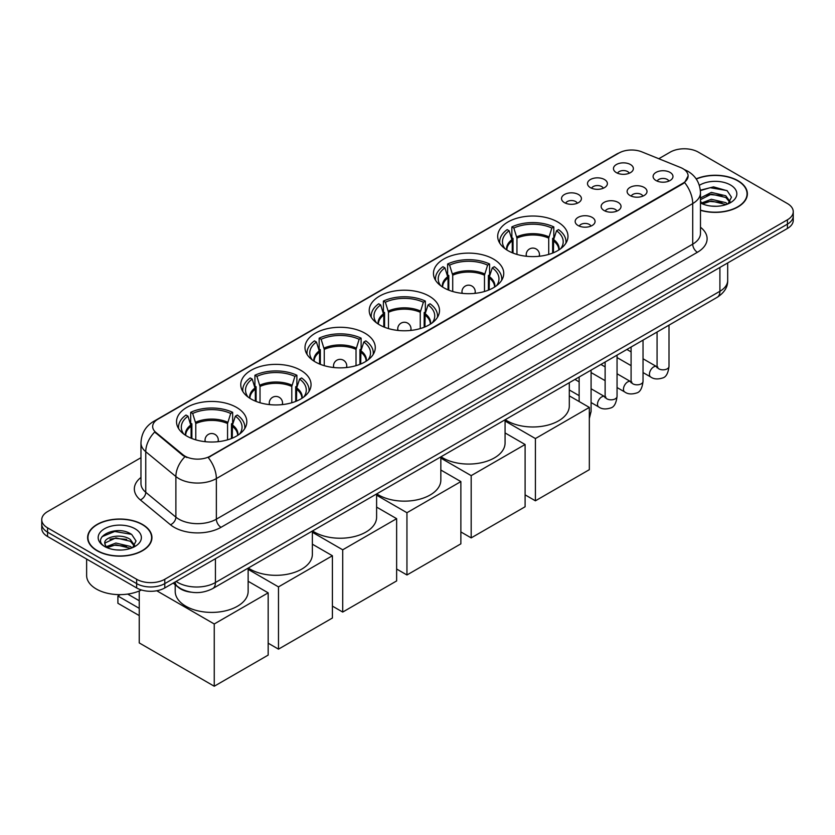 <?xml version="1.0" encoding="UTF-8"?>
<svg xmlns="http://www.w3.org/2000/svg" width="835" height="835" viewBox="0 0 835 835"><rect width="100%" height="100%" fill="white"/><g stroke="black" fill="none" stroke-linecap="round" stroke-linejoin="round"><path stroke-width="1.25" d="M300.757 370.302A35.143 20.291 0 0 0 262.461 365.907A35.143 20.291 0 0 0 240.762 384.653A35.143 20.291 0 0 0 251.053 399.005A35.143 20.291 0 0 0 289.359 403.399A35.143 20.291 0 0 0 311.048 384.653A35.143 20.291 0 0 0 300.757 370.302M493.454 259.059A35.143 20.291 0 0 0 455.158 254.654A35.143 20.291 0 0 0 433.459 273.4A35.143 20.291 0 0 0 443.761 287.751A35.143 20.291 0 0 0 482.056 292.146A35.143 20.291 0 0 0 503.745 273.4A35.143 20.291 0 0 0 493.454 259.059M429.221 296.143A35.143 20.291 0 0 0 390.926 291.739A35.143 20.291 0 0 0 369.227 310.484A35.143 20.291 0 0 0 379.518 324.836A35.143 20.291 0 0 0 417.824 329.23A35.143 20.291 0 0 0 439.513 310.484A35.143 20.291 0 0 0 429.221 296.143M364.989 333.228A35.143 20.291 0 0 0 326.694 328.823A35.143 20.291 0 0 0 304.994 347.569A35.143 20.291 0 0 0 315.286 361.92A35.143 20.291 0 0 0 353.591 366.314A35.143 20.291 0 0 0 375.28 347.569A35.143 20.291 0 0 0 364.989 333.228M236.524 407.386A35.143 20.291 0 0 0 198.229 402.992A35.143 20.291 0 0 0 176.529 421.738A35.143 20.291 0 0 0 186.821 436.089A35.143 20.291 0 0 0 225.126 440.483A35.143 20.291 0 0 0 246.816 421.738A35.143 20.291 0 0 0 236.524 407.386M557.686 221.974A35.143 20.291 0 0 0 519.391 217.57A35.143 20.291 0 0 0 497.691 236.315A35.143 20.291 0 0 0 507.993 250.667A35.143 20.291 0 0 0 546.288 255.061A35.143 20.291 0 0 0 567.977 236.315A35.143 20.291 0 0 0 557.686 221.974M590.408 187.645A9.947 5.741 180 0 1 588.435 186.017A9.947 5.741 180 0 1 591.733 178.888A9.947 5.741 180 0 1 604.477 179.525A9.947 5.741 180 0 1 606.45 186.017A9.947 5.741 180 0 1 590.408 187.645M603.267 188.24A5.97 3.444 0 0 0 601.67 186.56A5.97 3.444 0 0 0 595.783 185.694A5.97 3.444 0 0 0 591.629 188.24M564.439 202.644A9.947 5.741 180 0 1 562.466 201.016A9.947 5.741 180 0 1 565.754 193.877A9.947 5.741 180 0 1 578.498 194.524A9.947 5.741 180 0 1 580.482 201.016A9.947 5.741 180 0 1 564.439 202.644M577.288 203.239A5.97 3.444 0 0 0 575.691 201.559A5.97 3.444 0 0 0 569.814 200.682A5.97 3.444 0 0 0 565.65 203.239M616.387 172.647A9.947 5.741 180 0 1 614.414 171.029A9.947 5.741 180 0 1 617.712 163.89A9.947 5.741 180 0 1 630.456 164.526A9.947 5.741 180 0 1 632.429 171.029A9.947 5.741 180 0 1 616.387 172.647M629.246 173.242A5.97 3.444 0 0 0 627.638 171.572A5.97 3.444 0 0 0 621.762 170.695A5.97 3.444 0 0 0 617.597 173.242M630.028 195.526A9.947 5.741 180 0 1 628.056 193.897A9.947 5.741 180 0 1 631.354 186.758A9.947 5.741 180 0 1 644.098 187.405A9.947 5.741 180 0 1 646.071 193.897A9.947 5.741 180 0 1 630.028 195.526M642.887 196.121A5.97 3.444 0 0 0 641.28 194.44A5.97 3.444 0 0 0 635.404 193.563A5.97 3.444 0 0 0 631.239 196.121M604.06 210.514A9.947 5.741 180 0 1 602.087 208.896A9.947 5.741 180 0 1 605.375 201.757A9.947 5.741 180 0 1 618.119 202.394A9.947 5.741 180 0 1 620.092 208.896A9.947 5.741 180 0 1 604.06 210.514M616.908 211.119A5.97 3.444 0 0 0 615.311 209.439A5.97 3.444 0 0 0 609.425 208.562A5.97 3.444 0 0 0 605.271 211.119M578.081 225.513A9.947 5.741 180 0 1 576.108 223.895A9.947 5.741 180 0 1 579.406 216.756A9.947 5.741 180 0 1 592.151 217.392A9.947 5.741 180 0 1 594.123 223.895A9.947 5.741 180 0 1 578.081 225.513M590.94 226.108A5.97 3.444 0 0 0 589.333 224.438A5.97 3.444 0 0 0 583.456 223.561A5.97 3.444 0 0 0 579.292 226.108M656.007 180.527A9.947 5.741 180 0 1 654.035 178.899A9.947 5.741 180 0 1 657.322 171.77A9.947 5.741 180 0 1 670.067 172.407A9.947 5.741 180 0 1 672.039 178.899A9.947 5.741 180 0 1 656.007 180.527M668.856 181.122A5.97 3.444 0 0 0 667.259 179.441A5.97 3.444 0 0 0 661.383 178.575A5.97 3.444 0 0 0 657.218 181.122M680.483 167.491A17.9 10.333 180 0 1 682.873 168.639A17.9 10.333 180 0 1 688.113 175.955A17.9 10.333 180 0 1 682.873 183.262L210.263 456.119A17.9 10.333 180 0 1 182.948 454.731L155.915 432.446A17.9 10.333 180 0 1 152.669 426.518A17.9 10.333 180 0 1 157.919 419.212L618.944 153.035A17.9 10.333 180 0 1 641.875 151.876L680.483 167.491M191.09 592.182A19.894 11.481 180 0 1 178.513 587.485L173.179 583.091M700.481 210.316A32.158 18.568 0 0 0 747.377 193.814A32.158 18.568 0 0 0 737.963 180.694A32.158 18.568 0 0 0 696.16 178.867M142.514 524.463A32.158 18.568 0 0 0 107.475 520.445A32.158 18.568 0 0 0 87.623 537.594A32.158 18.568 0 0 0 97.037 550.724A32.158 18.568 0 0 0 132.087 554.743A32.158 18.568 0 0 0 151.939 537.594A32.158 18.568 0 0 0 142.514 524.463M688.113 175.955L684.606 182.531L682.873 183.794L208.249 457.559A23.203 13.402 60 0 1 216.359 478.58A26.522 15.312 180 0 1 178.857 478.58A26.522 15.312 180 0 1 175.882 476.534L145.76 451.704A26.522 15.312 180 0 1 140.969 442.915L140.969 483.517A26.522 15.312 0 0 0 145.76 492.306L175.882 517.147A26.522 15.312 0 0 0 178.857 519.182A26.522 15.312 0 0 0 216.359 519.182L692.716 244.164A26.522 15.312 0 0 0 700.481 233.341L700.481 192.739A26.522 15.312 180 0 1 692.716 203.563A23.203 13.402 -120 0 0 684.606 182.531M140.969 457.695L47.574 511.605A19.894 11.481 0 0 0 41.75 519.725L41.75 528.388A19.894 11.481 0 0 0 47.574 536.508L136.658 587.944L136.658 583.613A19.894 11.481 0 0 0 164.787 583.613L787.426 224.135A19.894 11.481 0 0 0 793.25 216.014A19.894 11.481 0 0 1 787.426 224.135L164.787 583.613A19.894 11.481 0 0 1 136.658 583.613L47.574 532.177L136.658 583.613L136.658 579.281A19.894 11.481 0 0 0 164.787 579.281L787.426 219.803A19.894 11.481 0 0 0 793.25 211.683A19.894 11.481 0 0 0 787.426 203.563L698.342 152.137A19.894 11.481 0 0 0 670.213 152.137L658.794 158.723M41.75 524.056A19.894 11.481 0 0 0 47.574 532.177A19.894 11.481 0 0 1 41.75 524.056M186.967 457.559L182.948 455.524L154.705 432.008A23.203 15.521 129.5 0 0 145.76 451.704L145.76 492.306A6.628 4.436 -50.5 0 1 140.332 499.914A33.15 19.142 180 0 1 140.969 477.453M41.75 519.725A19.894 11.481 0 0 0 47.574 527.845L136.658 579.281M136.658 587.944A19.894 11.481 0 0 0 164.787 587.944L787.426 228.466A19.894 11.481 0 0 0 793.25 220.346L793.25 211.683M700.481 210.107A31.824 18.37 0 0 0 747.043 193.814A31.824 18.37 0 0 0 737.722 180.83A31.824 18.37 0 0 0 696.286 179.055M711.629 206.12L716.628 206.276M701.692 202.957L711.347 199.273L725.813 202.654L727.567 204.064M702.579 203.876L711.347 200.995L726.126 204.596M700.481 200.797A14.988 8.653 0 0 0 702.715 204.001M700.481 197.958L711.347 192.394L725.813 195.776L730.124 201.726M700.481 199.68L711.347 194.117L725.813 197.498L729.78 202.174M700.628 203.02L701.4 203.489M700.481 202.947A21.616 12.483 0 0 0 730.51 202.644A21.616 12.483 0 0 0 730.51 184.994A21.616 12.483 0 0 0 699.333 185.349M728.078 203.844L731.47 197.196L727.181 190.745L713.528 186.883L700.356 190.203M701.838 203.625L700.481 202.028M700.388 190.599L710.167 187.708L726.888 190.547M705.398 195.442L710.167 194.586L722.108 195.609M705.398 202.32L710.167 201.454L722.108 202.477M97.278 550.589A31.824 18.37 0 0 0 131.961 554.565A31.824 18.37 0 0 0 151.605 537.594A31.824 18.37 0 0 0 142.284 524.599A31.824 18.37 0 0 0 107.6 520.612A31.824 18.37 0 0 0 87.957 537.594A31.824 18.37 0 0 0 97.278 550.589M86.631 559.053L86.631 575.492A33.15 19.142 0 0 0 96.338 589.03A33.15 19.142 0 0 0 141.439 589.98M116.19 549.9L121.179 550.046M106.254 546.727L115.898 543.042L130.375 546.434L132.128 547.833M107.141 547.656L115.898 544.764L130.688 548.365M106.4 547.395L104.855 543.762A14.988 8.653 0 0 0 107.266 547.77M134.675 545.505L130.375 539.556C121.378 532.845 102.872 536.989 104.855 543.762L104.793 543.105M104.886 543.982L105.304 542.865L115.898 537.886L130.375 541.278L134.341 545.954M132.64 547.624L136.021 540.976L131.742 534.525C116.576 523.618 89.627 537.98 105.189 546.789L105.961 547.259M135.061 528.774A21.616 12.483 0 0 0 104.49 528.774A21.616 12.483 0 0 0 104.49 546.414A21.616 12.483 0 0 0 135.061 546.414A21.616 12.483 0 0 0 135.061 528.774M102.027 536.686L114.719 531.477L131.45 534.327M109.959 539.222L114.719 538.356L126.659 539.379M109.959 546.1L114.719 545.234L126.659 546.257M512.262 252.765L512.262 240.824L509.152 230.763A30.373 17.535 0 0 0 504.163 247.515A30.373 17.535 0 0 0 504.935 248.653M513.034 253.078L513.034 238.413L511.855 237.735L511.855 226.911A33.15 19.142 0 0 1 553.814 226.911L551.841 228.049A30.373 17.535 0 0 0 513.838 228.049L516.948 238.111L516.948 254.414M548.72 254.414L548.72 238.111L551.841 228.049M505.238 419.692A36.469 21.052 0 0 0 507.054 420.819A36.469 21.052 0 0 0 546.789 425.38A36.469 21.052 0 0 0 569.303 405.935L569.303 382.701M553.814 226.911L553.814 237.735L552.645 238.413L552.645 253.078M509.152 230.763L507.169 229.615A33.15 19.142 0 0 0 499.685 241.732A33.15 19.142 0 0 0 499.779 243.204M513.838 228.049L511.855 226.911M565.89 243.204A33.15 19.142 0 0 0 565.994 241.732A33.15 19.142 0 0 0 558.511 229.615L556.528 230.763L553.636 239.551L553.407 252.765M560.744 248.653A30.373 17.535 0 0 0 561.506 247.515A30.373 17.535 0 0 0 556.528 230.763M535.412 500.812L535.412 438.552L589.333 407.417L589.333 469.677L535.412 500.812L525.1 494.852M535.412 438.552L505.071 421.028M569.303 395.853L589.333 407.417M448.03 289.849L448.03 277.909L444.919 267.847A30.373 17.535 0 0 0 439.93 284.599A30.373 17.535 0 0 0 440.703 285.737M448.802 290.162L448.802 275.498L447.623 274.819L447.623 263.996A33.15 19.142 0 0 1 489.581 263.996L487.609 265.133A30.373 17.535 0 0 0 449.606 265.133L452.716 275.195L452.716 291.498M484.488 291.498L484.488 275.195L487.609 265.133M441.005 456.776A36.469 21.052 0 0 0 442.821 457.904A36.469 21.052 0 0 0 482.557 462.465A36.469 21.052 0 0 0 505.071 443.02L505.071 419.786M489.581 263.996L489.581 274.819L488.412 275.498L488.412 290.162M444.919 267.847L442.936 266.699A33.15 19.142 0 0 0 435.452 278.817A33.15 19.142 0 0 0 435.546 280.289M449.606 265.133L447.623 263.996M501.658 280.289A33.15 19.142 0 0 0 501.762 278.817A33.15 19.142 0 0 0 494.278 266.699L492.295 267.847L489.404 276.636L489.174 289.849M496.512 285.737A30.373 17.535 0 0 0 497.274 284.599A30.373 17.535 0 0 0 492.295 267.847M471.18 537.897L471.18 475.637L525.1 444.502L525.1 506.761L471.18 537.897L460.868 531.937M471.18 475.637L440.838 458.112M505.071 432.937L525.1 444.502M383.797 326.934L383.797 314.993L380.687 304.932A30.373 17.535 0 0 0 375.698 321.684A30.373 17.535 0 0 0 376.47 322.821M384.57 327.247L384.57 312.582L383.39 311.904L383.39 301.08A33.15 19.142 0 0 1 425.349 301.08L423.376 302.218A30.373 17.535 0 0 0 385.373 302.218L388.484 312.28L388.484 328.583M420.255 328.583L420.255 312.28L423.376 302.218M376.773 493.861A36.469 21.052 0 0 0 378.589 494.988A36.469 21.052 0 0 0 418.325 499.549A36.469 21.052 0 0 0 440.838 480.104L440.838 456.87M425.349 301.08L425.349 311.904L424.17 312.582L424.17 327.247M380.687 304.932L378.704 303.783A33.15 19.142 0 0 0 371.22 315.901A33.15 19.142 0 0 0 371.314 317.373M385.373 302.218L383.39 301.08M437.425 317.373A33.15 19.142 0 0 0 437.53 315.901A33.15 19.142 0 0 0 430.046 303.783L428.063 304.932L425.172 313.72L424.942 326.934M432.269 322.821A30.373 17.535 0 0 0 433.041 321.684A30.373 17.535 0 0 0 428.063 304.932M406.948 574.981L406.948 512.721L460.868 481.586L460.868 543.846L406.948 574.981L396.635 569.021M406.948 512.721L376.606 495.197M440.838 470.021L460.868 481.586M319.565 364.018L319.565 352.078L316.455 342.016A30.373 17.535 0 0 0 311.465 358.768A30.373 17.535 0 0 0 312.238 359.906M320.337 364.331L320.337 349.667L319.158 348.988L319.158 338.165A33.15 19.142 0 0 1 361.117 338.165L359.144 339.302A30.373 17.535 0 0 0 321.141 339.302L324.251 349.364L324.251 365.667M356.023 365.667L356.023 349.364L359.144 339.302M312.541 530.945A36.469 21.052 0 0 0 314.357 532.072A36.469 21.052 0 0 0 354.092 536.634A36.469 21.052 0 0 0 376.606 517.189L376.606 493.955M361.117 338.165L361.117 348.988L359.937 349.667L359.937 364.331M316.455 342.016L314.471 340.868A33.15 19.142 0 0 0 306.988 352.986A33.15 19.142 0 0 0 307.082 354.457M321.141 339.302L319.158 338.165M373.193 354.457A33.15 19.142 0 0 0 373.297 352.986A33.15 19.142 0 0 0 365.813 340.868L363.83 342.016L360.939 350.804L360.71 364.018M368.037 359.906A30.373 17.535 0 0 0 368.809 358.768A30.373 17.535 0 0 0 363.83 342.016M342.715 612.065L342.715 549.806L396.635 518.671L396.635 580.93L342.715 612.065L332.403 606.106M342.715 549.806L312.373 532.281M376.606 507.106L396.635 518.671M255.333 401.103L255.333 389.162L252.222 379.1A30.373 17.535 0 0 0 247.233 395.853A30.373 17.535 0 0 0 248.005 396.99M256.105 401.416L256.105 386.751L254.925 386.073L254.925 375.249A33.15 19.142 0 0 1 296.884 375.249L294.912 376.387A30.373 17.535 0 0 0 256.909 376.387L260.019 386.448L260.019 402.752M291.791 402.752L291.791 386.448L294.912 376.387M248.308 568.03A36.469 21.052 0 0 0 250.124 569.157A36.469 21.052 0 0 0 289.86 573.718A36.469 21.052 0 0 0 312.373 554.273L312.373 531.039M296.884 375.249L296.884 386.073L295.705 386.751L295.705 401.416M252.222 379.1L250.239 377.952A33.15 19.142 0 0 0 242.755 390.07A33.15 19.142 0 0 0 242.849 391.542M256.909 376.387L254.925 375.249M308.96 391.542A33.15 19.142 0 0 0 309.065 390.07A33.15 19.142 0 0 0 301.581 377.952L299.598 379.1L296.696 387.889L296.477 401.103M303.804 396.99A30.373 17.535 0 0 0 304.577 395.853A30.373 17.535 0 0 0 299.598 379.1M278.483 649.15L278.483 586.89L332.403 555.755L332.403 618.015L278.483 649.15L268.171 643.19M278.483 586.89L248.141 569.366M312.373 544.19L332.403 555.755M191.1 438.187L191.1 426.247L187.99 416.185A30.373 17.535 0 0 0 183.001 432.937A30.373 17.535 0 0 0 183.773 434.075M191.873 438.5L191.873 423.836L190.693 423.157L190.693 412.333A33.15 19.142 0 0 1 232.652 412.333L230.679 413.471A30.373 17.535 0 0 0 192.676 413.471L195.787 423.533L195.787 439.836M227.558 439.836L227.558 423.533L230.679 413.471M175.204 584.761L175.204 591.357A36.469 21.052 0 0 0 185.892 606.241A36.469 21.052 0 0 0 225.627 610.803A36.469 21.052 0 0 0 248.141 591.357L248.141 568.124M232.652 412.333L232.652 423.157L231.472 423.836L231.472 438.5M187.99 416.185L186.007 415.037A33.15 19.142 0 0 0 178.523 427.155A33.15 19.142 0 0 0 178.617 428.626M192.676 413.471L190.693 412.333M244.728 428.626A33.15 19.142 0 0 0 244.822 427.155A33.15 19.142 0 0 0 237.338 415.037L235.366 416.185L232.464 424.973L232.245 438.187M239.572 434.075A30.373 17.535 0 0 0 240.344 432.937A30.373 17.535 0 0 0 235.366 416.185M139.236 615.583L117.902 603.267L117.902 596.013L139.236 608.329M214.251 686.234L214.251 623.975L268.171 592.84L268.171 655.099L214.251 686.234L139.236 642.919L139.236 590.992M214.251 623.975L156.74 590.762M248.141 581.275L268.171 592.84M127.682 594.082L139.236 600.751M120.292 594.624L117.902 596.013M155.915 432.446L155.915 433.229M182.948 454.731L182.948 455.524M210.263 456.119L210.263 456.651M682.873 183.262L682.873 183.794M221.056 527.303A6.628 3.831 60 0 1 216.359 519.182L216.359 478.58L692.716 203.563L692.716 244.164A6.628 3.831 60 0 0 697.402 252.285L221.056 527.303A33.15 19.142 180 0 1 174.171 527.303A33.15 19.142 180 0 1 170.455 524.756L140.332 499.914M700.481 192.739C700.033 183.199 695.847 176.049 687.904 171.279L684.564 169.651A23.203 10.865 112 0 0 684.251 169.536M155.947 420.558A23.203 13.402 -120 0 0 153.536 421.466C145.603 426.236 141.418 433.386 140.969 442.915M153.536 421.466L616.992 153.891A23.203 13.402 60 0 1 618.756 153.149M184.921 456.745A23.203 15.521 129.5 0 0 175.882 476.534L175.882 517.147A6.628 4.436 -50.5 0 1 170.455 524.756M700.481 227.266A33.15 19.142 180 0 1 697.402 252.285M164.787 579.281L164.787 587.944M787.426 219.803L787.426 228.466M47.574 527.845L47.574 536.508M176.133 581.39A26.522 15.312 0 0 0 177.918 582.527A26.522 15.312 0 0 0 215.43 582.527L719.906 291.269A26.522 15.312 0 0 0 727.682 280.435C727.87 287.021 724.362 292.657 717.161 297.333L212.674 588.602A13.266 7.661 60 0 0 215.43 582.527L215.43 558.709M719.906 267.45L719.906 291.269A13.266 7.661 60 0 1 717.161 297.333M175.058 582.016A13.266 8.872 129.5 0 0 177.375 586.327L173.346 583.007M512.262 240.824A25.989 15.009 0 0 0 506.845 249.968M548.72 238.111A25.989 15.009 0 0 0 516.948 238.111M512.043 239.551A26.302 15.187 0 0 0 506.584 249.801M548.939 236.848A26.302 15.187 0 0 0 516.729 236.848M559.085 249.801A26.302 15.187 0 0 0 553.636 239.551M558.834 249.968A25.989 15.009 0 0 0 553.407 240.824M526.802 256.303A6.628 3.831 180 0 1 526.207 254.727L526.207 256.241M539.473 256.241L539.473 254.727A6.628 3.831 180 0 1 538.878 256.303M448.03 277.909A25.989 15.009 0 0 0 442.613 287.052M484.488 275.195A25.989 15.009 0 0 0 452.716 275.195M447.81 276.636A26.302 15.187 0 0 0 442.352 286.885M484.707 273.932A26.302 15.187 0 0 0 452.497 273.932M494.852 286.885A26.302 15.187 0 0 0 489.404 276.636M494.591 287.052A25.989 15.009 0 0 0 489.174 277.909M462.569 293.388A6.628 3.831 180 0 1 461.974 291.812L461.974 293.325M475.24 293.325L475.24 291.812A6.628 3.831 180 0 1 474.645 293.388M383.797 314.993A25.989 15.009 0 0 0 378.38 324.137M420.255 312.28A25.989 15.009 0 0 0 388.484 312.28M383.578 313.72A26.302 15.187 0 0 0 378.119 323.97M420.475 311.017A26.302 15.187 0 0 0 388.265 311.017M430.62 323.97A26.302 15.187 0 0 0 425.172 313.72M430.359 324.137A25.989 15.009 0 0 0 424.942 314.993M398.337 330.472A6.628 3.831 180 0 1 397.742 328.896L397.742 330.409M411.008 330.409L411.008 328.896A6.628 3.831 180 0 1 410.413 330.472M319.565 352.078A25.989 15.009 0 0 0 314.148 361.221M356.023 349.364A25.989 15.009 0 0 0 324.251 349.364M319.346 350.804A26.302 15.187 0 0 0 313.887 361.054M356.242 348.101A26.302 15.187 0 0 0 324.032 348.101M366.388 361.054A26.302 15.187 0 0 0 360.939 350.804M366.127 361.221A25.989 15.009 0 0 0 360.71 352.078M334.104 367.557A6.628 3.831 180 0 1 333.509 365.98L333.509 367.494M346.765 367.494L346.765 365.98A6.628 3.831 180 0 1 346.181 367.557M255.333 389.162A25.989 15.009 0 0 0 249.915 398.305M291.791 386.448A25.989 15.009 0 0 0 260.019 386.448M255.113 387.889A26.302 15.187 0 0 0 249.655 398.138M292.01 385.185A26.302 15.187 0 0 0 259.8 385.185M302.155 398.138A26.302 15.187 0 0 0 296.696 387.889M301.894 398.305A25.989 15.009 0 0 0 296.477 389.162M269.872 404.641A6.628 3.831 180 0 1 269.277 403.065L269.277 404.578M282.533 404.578L282.533 403.065A6.628 3.831 180 0 1 281.948 404.641M191.1 426.247A25.989 15.009 0 0 0 185.683 435.39M227.558 423.533A25.989 15.009 0 0 0 195.787 423.533M190.881 424.973A26.302 15.187 0 0 0 185.422 435.223M227.778 422.26A26.302 15.187 0 0 0 195.567 422.26M237.923 435.223A26.302 15.187 0 0 0 232.464 424.973M237.662 435.39A25.989 15.009 0 0 0 232.245 426.247M205.64 441.725A6.628 3.831 180 0 1 205.045 440.149L205.045 441.663M218.3 441.663L218.3 440.149A6.628 3.831 180 0 1 217.716 441.725M669.002 325.139L669.002 366.388A5.97 3.444 180 0 1 666.988 368.966A5.97 3.444 180 0 1 658.815 368.82A5.97 3.444 180 0 1 657.072 366.388L656.874 367.671L657.416 367.233M669.002 366.388C668.188 373.318 666.038 377.18 662.562 377.994C657.636 379.518 653.68 379.173 650.674 376.971A5.97 3.444 -60 0 1 649.766 372.18A5.97 3.444 -60 0 1 653.659 366.93A5.97 3.444 -60 0 1 653.93 366.784A5.97 3.444 -60 0 1 656.644 366.628L657.855 367.108M643.034 340.137L643.034 381.376A5.97 3.444 180 0 1 641.009 383.964A5.97 3.444 180 0 1 632.846 383.818A5.97 3.444 180 0 1 631.093 381.376L630.905 382.67L631.437 382.232M643.034 381.376C642.209 388.306 640.069 392.179 636.594 392.993C631.667 394.517 627.701 394.172 624.705 391.959A5.97 3.444 -60 0 1 623.787 387.179A5.97 3.444 -60 0 1 627.69 381.919A5.97 3.444 -60 0 1 627.951 381.783A5.97 3.444 -60 0 1 630.665 381.626L631.886 382.106M617.055 355.136L617.055 396.374A5.97 3.444 180 0 1 615.04 398.963A5.97 3.444 180 0 1 606.868 398.817A5.97 3.444 180 0 1 605.125 396.374L604.926 397.669L605.459 397.22M617.055 396.374C616.24 403.305 614.09 407.177 610.615 407.991C605.688 409.515 601.722 409.171 598.726 406.958A5.97 3.444 -60 0 1 597.818 402.178A5.97 3.444 -60 0 1 601.711 396.917A5.97 3.444 -60 0 1 601.972 396.771A5.97 3.444 -60 0 1 604.697 396.625L605.907 397.105M591.086 370.135L591.086 411.373A5.97 3.444 180 0 1 589.333 413.805M616.992 153.891L621.25 151.918M212.674 588.602C202.007 593.956 191.34 593.956 180.663 588.602L177.375 586.327M727.682 280.435L727.682 262.962M747.043 196.476L747.043 193.814M151.605 540.255L151.605 537.594M87.957 540.255L87.957 537.594M499.685 243.048L499.685 241.732M565.994 243.048L565.994 241.732M539.473 254.727A6.628 6.628 0 0 0 529.526 248.976A6.628 6.628 0 0 0 526.207 254.727M435.452 280.132L435.452 278.817M501.762 280.132L501.762 278.817M475.24 291.812A6.628 6.628 0 0 0 465.293 286.061A6.628 6.628 0 0 0 461.974 291.812M371.22 317.216L371.22 315.901M437.53 317.216L437.53 315.901M411.008 328.896A6.628 6.628 0 0 0 401.061 323.145A6.628 6.628 0 0 0 397.742 328.896M306.988 354.301L306.988 352.986M373.297 354.301L373.297 352.986M346.765 365.98A6.628 6.628 0 0 0 336.829 360.229A6.628 6.628 0 0 0 333.509 365.98M242.755 391.385L242.755 390.07M309.065 391.385L309.065 390.07M282.533 403.065A6.628 6.628 0 0 0 272.596 397.314A6.628 6.628 0 0 0 269.277 403.065M178.523 428.47L178.523 427.155M244.822 428.47L244.822 427.155M218.3 440.149A6.628 6.628 0 0 0 208.364 434.398A6.628 6.628 0 0 0 205.045 440.149M650.674 376.971L643.034 372.556M631.093 365.657L617.055 357.557M657.072 332.027L657.072 366.388M656.644 366.628L643.034 358.768M631.093 351.879L626.897 349.458M624.705 391.959L617.055 387.544M605.125 380.656L591.086 372.556M631.093 347.026L631.093 381.376M630.665 381.626L617.055 373.767M605.125 366.878L600.918 364.446M598.726 406.958L591.086 402.543M579.146 395.654L569.303 389.976M605.125 362.025L605.125 396.374M604.697 396.625L591.086 388.766M579.146 381.877L574.95 379.445M579.146 377.023L579.146 401.541M589.333 418.554L591.086 411.373"/></g></svg>
